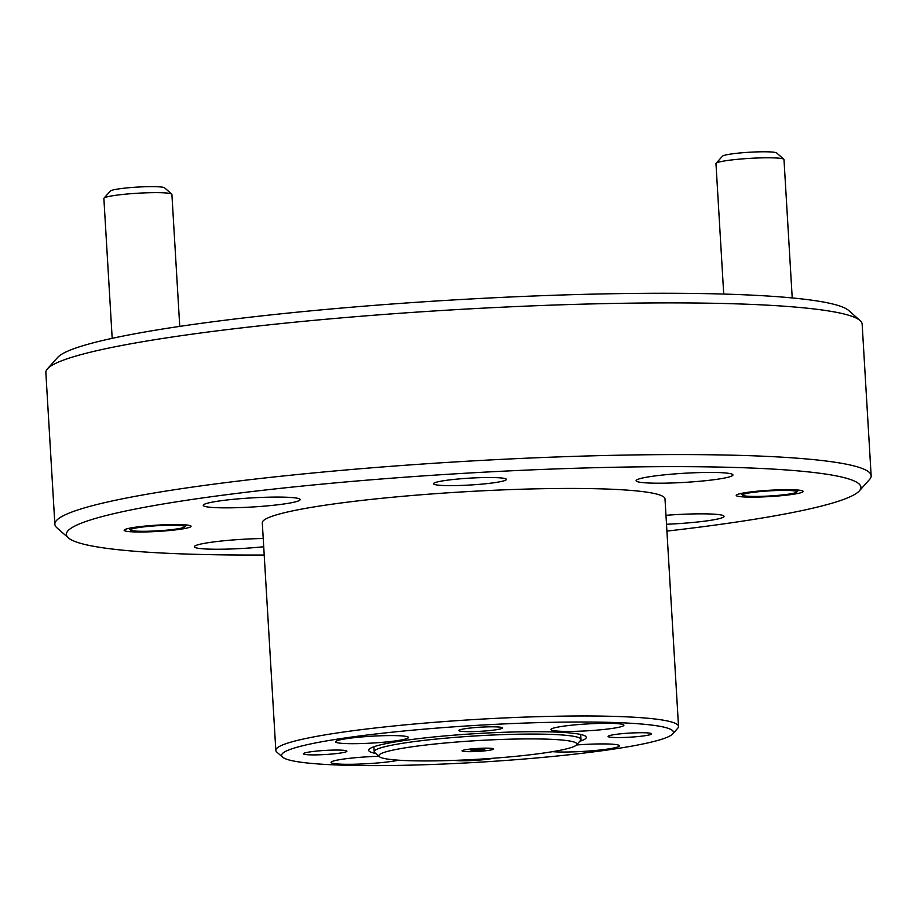 <?xml version="1.0" encoding="UTF-8"?>
<svg xmlns="http://www.w3.org/2000/svg" width="917" height="917" viewBox="0 0 917 917"><rect width="100%" height="100%" fill="white"/><g stroke="black" fill="none" stroke-linecap="round" stroke-linejoin="round"><path stroke-width="1.38" d="M138.433 527.573A27.258 2.568 176.6 0 0 130.523 530.118A27.258 2.568 176.6 0 0 148.416 531.23A27.258 2.568 176.6 0 0 176.775 528.96A27.258 2.568 176.6 0 0 184.707 526.897A27.258 2.568 176.6 0 0 169.175 525.258A27.258 2.568 176.6 0 0 138.433 527.573M104.011 198.141L110.384 191.023A27.258 2.568 -3.4 0 1 118.316 188.959A27.258 2.568 -3.4 0 1 146.674 186.701A27.258 2.568 -3.4 0 1 164.556 187.802L171.731 194.117A34.067 3.209 176.6 0 0 149.368 192.73A34.067 3.209 176.6 0 0 113.926 195.562A34.067 3.209 176.6 0 0 104.011 198.141A34.067 3.209 176.6 0 0 103.873 198.45L112.183 338.339M179.743 326.383L171.903 194.404A34.067 3.209 176.6 0 0 171.731 194.117M750.53 492.716A27.258 2.568 176.6 0 0 742.621 495.272A27.258 2.568 176.6 0 0 760.514 496.372A27.258 2.568 176.6 0 0 788.861 494.114A27.258 2.568 176.6 0 0 796.804 492.051A27.258 2.568 176.6 0 0 781.261 490.412A27.258 2.568 176.6 0 0 750.53 492.716M716.108 163.283L722.481 156.177A27.258 2.568 -3.4 0 1 730.413 154.113A27.258 2.568 -3.4 0 1 758.772 151.844A27.258 2.568 -3.4 0 1 776.653 152.956L783.829 159.26A34.067 3.209 176.6 0 0 761.465 157.873A34.067 3.209 176.6 0 0 726.023 160.704A34.067 3.209 176.6 0 0 716.108 163.283A34.067 3.209 176.6 0 0 715.971 163.604L723.719 294.07M792.219 297.945L783.989 159.558A34.067 3.209 176.6 0 0 783.829 159.26M484.038 749.269L474.639 750.679A6.866 0.642 176.6 0 0 482.606 750.106A6.866 0.642 176.6 0 0 484.715 749.51A6.866 0.642 176.6 0 0 484.038 749.269L483.97 748.18M472.759 750.393L481.07 749.155A6.866 0.642 176.6 0 0 470.994 750.324A6.866 0.642 176.6 0 0 471.67 750.553L472.759 750.393M379.306 756.651L374.721 752.616A103.575 9.743 -3.4 0 1 374.205 751.722A103.575 9.743 -3.4 0 1 396.706 744.26A103.575 9.743 -3.4 0 1 511.434 734.357A103.575 9.743 -3.4 0 1 580.988 739.434A103.575 9.743 -3.4 0 1 580.587 740.386L576.506 744.936A99.219 9.342 176.6 0 0 514.666 739.068A99.219 9.342 176.6 0 0 400.374 748.65A99.219 9.342 176.6 0 0 379.306 756.651A99.219 9.342 176.6 0 0 449.903 760.537A99.219 9.342 176.6 0 0 555.335 751.183A99.219 9.342 176.6 0 0 576.506 744.936M488.784 750.347A15.807 1.49 176.6 0 0 493.633 748.983A15.807 1.49 176.6 0 0 484.004 748.18A15.807 1.49 176.6 0 0 466.925 749.487A15.807 1.49 176.6 0 0 462.076 750.851A15.807 1.49 176.6 0 0 471.705 751.653A15.807 1.49 176.6 0 0 488.784 750.347M454.442 760.376A21.802 2.052 176.6 0 0 489.426 758.978A21.802 2.052 176.6 0 0 493.495 758.233M340.218 753.075A21.802 2.052 176.6 0 0 346.809 751A21.802 2.052 176.6 0 0 332.665 750.106A21.802 2.052 176.6 0 0 310.072 751.883A21.802 2.052 176.6 0 0 303.47 753.579A21.802 2.052 176.6 0 0 315.723 754.886A21.802 2.052 176.6 0 0 340.218 753.075M644.903 735.732A21.802 2.052 176.6 0 0 651.494 733.646A21.802 2.052 176.6 0 0 637.361 732.763A21.802 2.052 176.6 0 0 614.757 734.54A21.802 2.052 176.6 0 0 608.154 736.225A21.802 2.052 176.6 0 0 620.419 737.543A21.802 2.052 176.6 0 0 644.903 735.732M495.696 729.829A21.802 2.052 176.6 0 0 502.287 727.754A21.802 2.052 176.6 0 0 488.153 726.86A21.802 2.052 176.6 0 0 465.561 728.637A21.802 2.052 176.6 0 0 458.947 730.333A21.802 2.052 176.6 0 0 471.212 731.64A21.802 2.052 176.6 0 0 495.696 729.829M341.846 738.449A196.249 18.466 176.6 0 0 282.562 757.133A196.249 18.466 176.6 0 0 409.784 765.156A196.249 18.466 176.6 0 0 613.141 749.166A196.249 18.466 176.6 0 0 672.631 733.967A196.249 18.466 176.6 0 0 562.27 722.138A196.249 18.466 176.6 0 0 341.846 738.449M282.562 757.133L276.831 752.089A201.706 18.982 -3.4 0 1 275.822 750.347A201.706 18.982 -3.4 0 1 337.754 732.878A201.706 18.982 -3.4 0 1 555.622 716.257A201.706 18.982 -3.4 0 1 678.523 726.424A201.706 18.982 -3.4 0 1 677.72 728.27L672.631 733.967M397.233 740.638A36.52 3.439 176.6 0 0 408.443 737.474A36.52 3.439 176.6 0 0 386.195 735.629A36.52 3.439 176.6 0 0 346.741 738.644A36.52 3.439 176.6 0 0 335.53 741.807A36.52 3.439 176.6 0 0 357.779 743.641A36.52 3.439 176.6 0 0 397.233 740.638M378.904 756.307A36.52 3.439 176.6 0 0 342.305 759.242A36.52 3.439 176.6 0 0 331.083 762.405A36.52 3.439 176.6 0 0 353.343 764.251A36.52 3.439 176.6 0 0 392.797 761.236A36.52 3.439 176.6 0 0 398.7 760.193M552.527 751.665A36.52 3.439 176.6 0 0 608.246 748.971A36.52 3.439 176.6 0 0 619.456 745.808A36.52 3.439 176.6 0 0 576.472 744.971M612.682 728.362A36.52 3.439 176.6 0 0 623.892 725.198A36.52 3.439 176.6 0 0 601.632 723.364A36.52 3.439 176.6 0 0 562.19 726.367A36.52 3.439 176.6 0 0 550.968 729.531A36.52 3.439 176.6 0 0 573.228 731.376A36.52 3.439 176.6 0 0 612.682 728.362M47.466 368.817L57.656 357.435A397.955 37.448 -3.4 0 1 178.288 326.601A397.955 37.448 -3.4 0 1 590.64 294.185A397.955 37.448 -3.4 0 1 848.626 310.439L860.089 320.537A408.867 38.48 176.6 0 0 595.041 303.836A408.867 38.48 176.6 0 0 171.387 337.135A408.867 38.48 176.6 0 0 47.466 368.817A408.867 38.48 176.6 0 0 45.85 372.554L54.86 524.249A408.867 38.48 -3.4 0 1 180.408 488.841A408.867 38.48 -3.4 0 1 622.024 455.141A408.867 38.48 -3.4 0 1 871.15 475.763A408.867 38.48 -3.4 0 1 869.534 479.499L859.344 490.882A397.955 37.448 176.6 0 0 635.561 466.902A397.955 37.448 176.6 0 0 188.581 499.971A397.955 37.448 176.6 0 0 68.374 537.866A397.955 37.448 176.6 0 0 264.211 555.037M666.911 531.103A397.955 37.448 176.6 0 0 738.712 521.716A397.955 37.448 176.6 0 0 859.344 490.882M68.374 537.866L56.911 527.779A408.867 38.48 -3.4 0 1 54.86 524.249M375.638 753.43A109.031 10.259 -3.4 0 1 369.081 749.269A109.031 10.259 -3.4 0 1 402.127 740.833A109.031 10.259 -3.4 0 1 515.102 731.949A109.031 10.259 -3.4 0 1 585.78 736.397A109.031 10.259 -3.4 0 1 579.762 741.303M444.711 480.565A36.52 3.439 -3.4 0 1 484.153 477.562A36.52 3.439 -3.4 0 1 506.413 479.408A36.52 3.439 -3.4 0 1 495.203 482.571A36.52 3.439 -3.4 0 1 455.749 485.574A36.52 3.439 -3.4 0 1 433.489 483.729A36.52 3.439 -3.4 0 1 444.711 480.565M134.432 527.355A33.528 3.152 -3.4 0 1 170.642 524.593A33.528 3.152 -3.4 0 1 191.068 526.278A33.528 3.152 -3.4 0 1 180.775 529.189A33.528 3.152 -3.4 0 1 144.565 531.952A33.528 3.152 -3.4 0 1 124.139 530.255A33.528 3.152 -3.4 0 1 134.432 527.355M746.53 492.498A33.528 3.152 -3.4 0 1 782.74 489.735A33.528 3.152 -3.4 0 1 803.166 491.432A33.528 3.152 -3.4 0 1 792.873 494.332A33.528 3.152 -3.4 0 1 756.663 497.094A33.528 3.152 -3.4 0 1 736.225 495.409A33.528 3.152 -3.4 0 1 746.53 492.498M263.718 546.75A48.521 4.562 -3.4 0 1 194.347 546.738A48.521 4.562 -3.4 0 1 209.248 542.543A48.521 4.562 -3.4 0 1 263.236 538.508M665.971 515.308A48.521 4.562 -3.4 0 1 724.04 516.34A48.521 4.562 -3.4 0 1 709.139 520.547A48.521 4.562 -3.4 0 1 666.51 524.249M650.978 476.496A48.521 4.562 -3.4 0 1 703.385 472.496A48.521 4.562 -3.4 0 1 732.947 474.949A48.521 4.562 -3.4 0 1 718.045 479.144A48.521 4.562 -3.4 0 1 665.65 483.144A48.521 4.562 -3.4 0 1 636.077 480.703A48.521 4.562 -3.4 0 1 650.978 476.496M218.166 501.14A48.521 4.562 -3.4 0 1 270.572 497.14A48.521 4.562 -3.4 0 1 300.134 499.582A48.521 4.562 -3.4 0 1 285.233 503.788A48.521 4.562 -3.4 0 1 232.826 507.789A48.521 4.562 -3.4 0 1 203.265 505.347A48.521 4.562 -3.4 0 1 218.166 501.14M678.523 726.424L664.997 498.882A201.706 18.982 176.6 0 0 542.096 488.715A201.706 18.982 176.6 0 0 324.228 505.336A201.706 18.982 176.6 0 0 262.296 522.805L275.822 750.347M871.15 475.763L862.14 324.056A408.867 38.48 176.6 0 0 860.089 320.537M481.07 749.155L481.012 748.272M474.639 750.679L474.582 749.693M130.523 530.118L128.575 528.398M184.707 526.897L186.438 524.971M742.621 495.272L740.672 493.552M796.804 492.051L798.535 490.114M484.715 749.51L484.635 748.169M373.907 746.747L374.205 751.722M580.702 734.46L580.988 739.434M470.994 750.324L470.914 748.983"/></g></svg>
